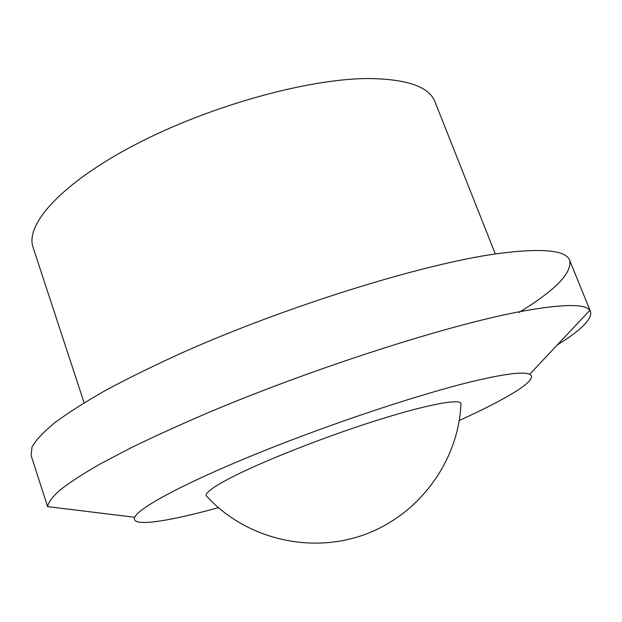 <?xml version="1.0" encoding="UTF-8"?>
<svg xmlns="http://www.w3.org/2000/svg" width="622" height="622" viewBox="0 0 622 622"><rect width="100%" height="100%" fill="white"/><g stroke="black" fill="none" stroke-linecap="round" stroke-linejoin="round"><path stroke-width="0.93" d="M84.11 402.799L33.09 247.416C24.826 224.472 61.625 183.039 135.207 144.646C208.588 106.253 307.159 78.815 367.649 78.543C406.718 78.854 429.18 86.637 435.035 101.915L495.299 253.955M557.273 344.961C581.166 330.181 592.253 319.07 590.542 311.606L589.812 310.362C585.092 303.497 561.612 303.956 519.37 311.746C447.14 325.392 315.02 367.649 209.933 411.943C180.854 424.367 154.536 436.325 130.978 447.801L100.43 463.818C83.325 473.637 69.905 482.322 60.171 489.872C52.528 496.706 48.337 502.296 47.606 506.635L31.1 455.436L32.002 447.07C35.749 440.29 43.206 432.274 54.371 423.007C67.736 413.078 84.825 402.185 105.647 390.336C128.482 378.067 154.287 365.409 183.047 352.363C287.24 305.938 422.159 264.171 496.395 253.792C541.645 247.781 566.082 249.997 569.721 260.455C572.17 273.004 555.221 290.357 518.872 312.516M459.254 420.488C507.785 398.531 539.616 379.249 529.672 374.304C524.089 371.458 505.787 373.659 474.757 380.913C421.864 393.438 332.055 423.185 258.542 452.987C184.882 482.827 138.535 507.832 134.741 517.271C130.27 527.425 167.061 521.866 218.408 507.669M460.956 403.289C458.842 460.63 419.562 514.713 364.375 534.656C309.212 554.653 244.423 538.248 206.092 495.547C205.672 492.624 213.26 487.026 228.857 478.761C258.519 463.118 318.518 439.124 370.681 422.322C422.944 405.474 458.492 398.469 460.956 403.289L460.871 405.179M569.721 260.455L590.542 311.606M134.741 517.271L47.606 506.635M529.672 374.304L589.812 310.362"/></g></svg>
